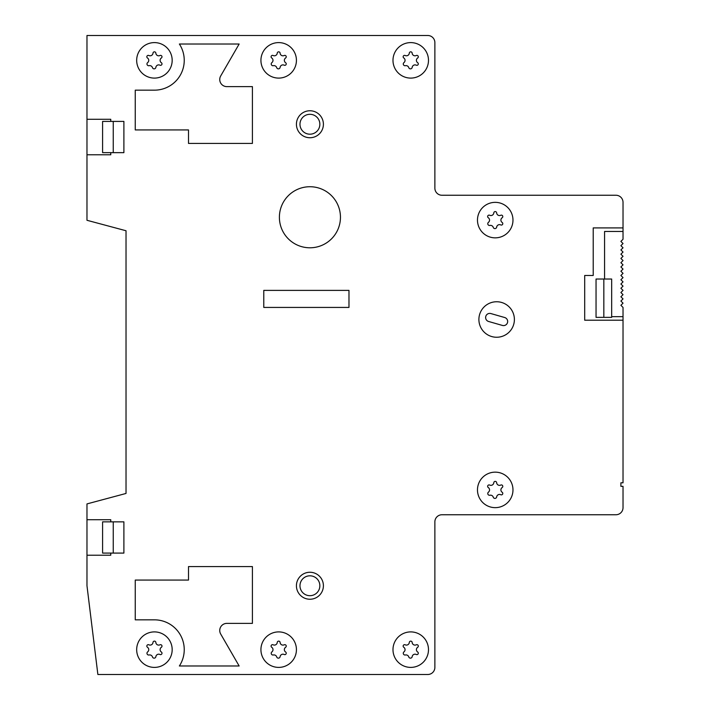 <?xml version="1.0" encoding="UTF-8"?>
<svg xmlns="http://www.w3.org/2000/svg" width="710" height="710" viewBox="0 0 710 710"><rect width="100%" height="100%" fill="white"/><g stroke="black" fill="none" stroke-linecap="round" stroke-linejoin="round"><path stroke-width="1.06" d="M611.665 316.66L623.025 316.66L623.025 307.43L620.895 305.3L623.025 303.17L620.895 301.04L623.025 298.91L620.895 296.78L623.025 294.65L620.895 292.52L623.025 290.39L620.895 288.26L623.025 286.13L620.895 284L623.025 281.87L620.895 279.74L623.025 277.61L620.895 275.48L623.025 273.35L620.895 271.22L623.025 269.09L620.895 266.96L623.025 264.83L620.895 262.7L623.025 260.57L620.895 258.44L623.025 256.31L620.895 254.18L623.025 252.05L620.895 249.92L623.025 247.79L620.895 245.66L623.025 243.53L620.895 241.4L623.025 239.27L623.025 202.35A7.1 7.1 0 0 0 615.925 195.25L441.975 195.25A7.1 7.1 0 0 1 434.875 188.15L434.875 42.6A7.1 7.1 0 0 0 427.775 35.5L86.975 35.5L86.975 119.28L110.76 119.28L110.76 121.41M604.565 279.03L604.565 231.46L623.025 231.46M123.895 121.41L123.895 152.65L123.895 121.41L102.595 121.41L102.595 152.65L113.245 152.65L113.245 121.41M623.025 227.91L593.214 227.91L593.214 275.48L584.694 275.48L584.694 320.21L623.025 320.21L623.025 482.8L620.895 482.8L620.895 486.35L623.025 486.35L623.025 507.65A7.1 7.1 0 0 1 615.925 514.75L441.975 514.75A7.1 7.1 0 0 0 434.875 521.85L434.875 667.4A7.1 7.1 0 0 1 427.775 674.5L97.873 674.5L86.975 585.75L86.975 555.22L110.76 555.22L110.76 553.09M113.245 521.85L123.895 521.85L123.895 553.09L102.595 553.09L102.595 521.85L113.245 521.85L113.245 553.09M110.76 521.85L110.76 519.72L86.975 519.72L86.975 555.22M86.975 119.28L86.975 220.286L126.025 230.75L126.025 493.45L86.975 503.914L86.975 519.72M86.975 154.78L110.76 154.78L110.76 152.65M252.405 143.42L252.405 86.62L226.845 86.62A7.1 7.1 0 0 1 220.695 75.97L239.146 44.02L179.373 44.02A29.82 29.82 0 0 1 154.425 90.17L135.255 90.17L135.255 129.93L188.505 129.93L188.505 143.42L252.405 143.42M252.405 566.58L188.505 566.58L188.505 580.07L135.255 580.07L135.255 619.83L154.425 619.83A29.82 29.82 0 0 1 179.373 665.98L239.146 665.98L220.695 634.03A7.1 7.1 0 0 1 226.845 623.38L252.405 623.38L252.405 566.58M410.735 631.9A17.75 17.75 0 0 1 428.485 649.65A17.75 17.75 0 0 1 410.735 667.4A17.75 17.75 0 0 1 392.985 649.65A17.75 17.75 0 0 1 410.735 631.9M278.675 631.9A17.75 17.75 0 0 1 296.425 649.65A17.75 17.75 0 0 1 278.675 667.4A17.75 17.75 0 0 1 260.925 649.65A17.75 17.75 0 0 1 278.675 631.9M154.425 631.9A17.75 17.75 0 0 1 172.175 649.65A17.75 17.75 0 0 1 154.425 667.4A17.75 17.75 0 0 1 136.675 649.65A17.75 17.75 0 0 1 154.425 631.9M495.225 472.15A17.75 17.75 0 0 1 512.975 489.9A17.75 17.75 0 0 1 495.225 507.65A17.75 17.75 0 0 1 477.475 489.9A17.75 17.75 0 0 1 495.225 472.15M410.735 42.6A17.75 17.75 0 0 1 428.485 60.35A17.75 17.75 0 0 1 410.735 78.1A17.75 17.75 0 0 1 392.985 60.35A17.75 17.75 0 0 1 410.735 42.6M278.675 42.6A17.75 17.75 0 0 1 296.425 60.35A17.75 17.75 0 0 1 278.675 78.1A17.75 17.75 0 0 1 260.925 60.35A17.75 17.75 0 0 1 278.675 42.6M154.425 42.6A17.75 17.75 0 0 1 172.175 60.35A17.75 17.75 0 0 1 154.425 78.1A17.75 17.75 0 0 1 136.675 60.35A17.75 17.75 0 0 1 154.425 42.6M495.225 202.35A17.75 17.75 0 0 1 512.975 220.1A17.75 17.75 0 0 1 495.225 237.85A17.75 17.75 0 0 1 477.475 220.1A17.75 17.75 0 0 1 495.225 202.35M309.924 186.73A30.53 30.53 0 0 1 340.454 217.26A30.53 30.53 0 0 1 309.924 247.79A30.53 30.53 0 0 1 279.394 217.26A30.53 30.53 0 0 1 309.924 186.73M348.974 307.43L348.974 290.39L263.774 290.39L263.774 307.43L348.974 307.43M416.246 654.478A1.429 1.429 0 0 0 418.11 653.91A1.429 1.429 0 0 0 417.675 652.011A2.84 2.84 0 0 1 417.675 647.289A1.429 1.429 0 0 0 418.11 645.39A1.429 1.429 0 0 0 416.246 644.822A2.84 2.84 0 0 1 412.164 642.461A1.429 1.429 0 0 0 410.735 641.13A1.429 1.429 0 0 0 409.306 642.461A2.876 2.876 0 0 1 405.224 644.822A1.429 1.429 0 0 0 403.342 645.381A1.429 1.429 0 0 0 403.795 647.289A2.84 2.84 0 0 1 403.954 651.895A1.757 1.757 0 0 0 405.419 654.993A2.84 2.84 0 0 1 408.765 656.928A1.757 1.757 0 0 0 412.182 656.644A2.84 2.84 0 0 1 416.246 654.478M284.186 654.478A1.429 1.429 0 0 0 286.05 653.91A1.429 1.429 0 0 0 285.615 652.011A2.84 2.84 0 0 1 285.615 647.289A1.429 1.429 0 0 0 286.05 645.39A1.429 1.429 0 0 0 284.186 644.822A2.84 2.84 0 0 1 280.104 642.461A1.429 1.429 0 0 0 278.675 641.13A1.429 1.429 0 0 0 277.246 642.461A2.876 2.876 0 0 1 273.164 644.822A1.429 1.429 0 0 0 271.282 645.381A1.429 1.429 0 0 0 271.735 647.289A2.84 2.84 0 0 1 271.894 651.895A1.757 1.757 0 0 0 273.359 654.993A2.84 2.84 0 0 1 276.705 656.928A1.757 1.757 0 0 0 280.122 656.644A2.84 2.84 0 0 1 284.186 654.478M159.936 654.478A1.429 1.429 0 0 0 161.8 653.91A1.429 1.429 0 0 0 161.365 652.011A2.84 2.84 0 0 1 161.365 647.289A1.429 1.429 0 0 0 161.8 645.39A1.429 1.429 0 0 0 159.936 644.822A2.84 2.84 0 0 1 155.854 642.461A1.429 1.429 0 0 0 154.425 641.13A1.429 1.429 0 0 0 152.996 642.461A2.876 2.876 0 0 1 148.914 644.822A1.429 1.429 0 0 0 147.032 645.381A1.429 1.429 0 0 0 147.485 647.289A2.84 2.84 0 0 1 147.644 651.895A1.757 1.757 0 0 0 149.109 654.993A2.84 2.84 0 0 1 152.455 656.928A1.757 1.757 0 0 0 155.872 656.644A2.84 2.84 0 0 1 159.936 654.478M500.736 494.728A1.429 1.429 0 0 0 502.6 494.16A1.429 1.429 0 0 0 502.165 492.261A2.84 2.84 0 0 1 502.165 487.539A1.429 1.429 0 0 0 502.6 485.64A1.429 1.429 0 0 0 500.736 485.072A2.84 2.84 0 0 1 496.654 482.711A1.429 1.429 0 0 0 495.225 481.38A1.429 1.429 0 0 0 493.796 482.711A2.876 2.876 0 0 1 489.714 485.072A1.429 1.429 0 0 0 487.832 485.631A1.429 1.429 0 0 0 488.285 487.539A2.84 2.84 0 0 1 488.445 492.145A1.757 1.757 0 0 0 489.909 495.243A2.84 2.84 0 0 1 493.255 497.178A1.757 1.757 0 0 0 496.672 496.893A2.84 2.84 0 0 1 500.736 494.728M416.246 65.178A1.429 1.429 0 0 0 418.11 64.61A1.429 1.429 0 0 0 417.675 62.711A2.84 2.84 0 0 1 417.675 57.989A1.429 1.429 0 0 0 418.11 56.09A1.429 1.429 0 0 0 416.246 55.522A2.84 2.84 0 0 1 412.164 53.161A1.429 1.429 0 0 0 410.735 51.83A1.429 1.429 0 0 0 409.306 53.161A2.876 2.876 0 0 1 405.224 55.522A1.429 1.429 0 0 0 403.342 56.081A1.429 1.429 0 0 0 403.795 57.989A2.84 2.84 0 0 1 403.954 62.595A1.757 1.757 0 0 0 405.419 65.693A2.84 2.84 0 0 1 408.765 67.627A1.757 1.757 0 0 0 412.182 67.343A2.84 2.84 0 0 1 416.246 65.178M284.186 65.178A1.429 1.429 0 0 0 286.05 64.61A1.429 1.429 0 0 0 285.615 62.711A2.84 2.84 0 0 1 285.615 57.989A1.429 1.429 0 0 0 286.05 56.09A1.429 1.429 0 0 0 284.186 55.522A2.84 2.84 0 0 1 280.104 53.161A1.429 1.429 0 0 0 278.675 51.83A1.429 1.429 0 0 0 277.246 53.161A2.876 2.876 0 0 1 273.164 55.522A1.429 1.429 0 0 0 271.282 56.081A1.429 1.429 0 0 0 271.735 57.989A2.84 2.84 0 0 1 271.894 62.595A1.757 1.757 0 0 0 273.359 65.693A2.84 2.84 0 0 1 276.705 67.627A1.757 1.757 0 0 0 280.122 67.343A2.84 2.84 0 0 1 284.186 65.178M159.936 65.178A1.429 1.429 0 0 0 161.8 64.61A1.429 1.429 0 0 0 161.365 62.711A2.84 2.84 0 0 1 161.365 57.989A1.429 1.429 0 0 0 161.8 56.09A1.429 1.429 0 0 0 159.936 55.522A2.84 2.84 0 0 1 155.854 53.161A1.429 1.429 0 0 0 154.425 51.83A1.429 1.429 0 0 0 152.996 53.161A2.876 2.876 0 0 1 148.914 55.522A1.429 1.429 0 0 0 147.032 56.081A1.429 1.429 0 0 0 147.485 57.989A2.84 2.84 0 0 1 147.644 62.595A1.757 1.757 0 0 0 149.109 65.693A2.84 2.84 0 0 1 152.455 67.627A1.757 1.757 0 0 0 155.872 67.343A2.84 2.84 0 0 1 159.936 65.178M500.736 224.928A1.429 1.429 0 0 0 502.6 224.36A1.429 1.429 0 0 0 502.165 222.461A2.84 2.84 0 0 1 502.165 217.739A1.429 1.429 0 0 0 502.6 215.84A1.429 1.429 0 0 0 500.736 215.272A2.84 2.84 0 0 1 496.654 212.911A1.429 1.429 0 0 0 495.225 211.58A1.429 1.429 0 0 0 493.796 212.911A2.876 2.876 0 0 1 489.714 215.272A1.429 1.429 0 0 0 487.832 215.831A1.429 1.429 0 0 0 488.285 217.739A2.84 2.84 0 0 1 488.445 222.345A1.757 1.757 0 0 0 489.909 225.443A2.84 2.84 0 0 1 493.255 227.377A1.757 1.757 0 0 0 496.672 227.093A2.84 2.84 0 0 1 500.736 224.928M623.025 316.66L623.025 320.21M603.837 317.37L603.837 279.03L611.665 279.03L611.665 317.37L596.045 317.37L596.045 279.03L596.045 317.37M603.837 279.03L596.045 279.03M123.895 521.85L123.895 553.09M123.895 152.65L113.245 152.65M309.915 599.24A13.49 13.49 0 0 0 323.405 585.75A13.49 13.49 0 0 0 309.915 572.26A13.49 13.49 0 0 0 296.425 585.75A13.49 13.49 0 0 0 309.915 599.24A13.49 13.49 0 0 1 296.425 585.75A13.49 13.49 0 0 1 309.915 572.26A13.49 13.49 0 0 1 323.405 585.75A13.49 13.49 0 0 1 309.915 599.24M309.915 137.74A13.49 13.49 0 0 0 323.405 124.25A13.49 13.49 0 0 0 309.915 110.76A13.49 13.49 0 0 0 296.425 124.25A13.49 13.49 0 0 0 309.915 137.74A13.49 13.49 0 0 1 296.425 124.25A13.49 13.49 0 0 1 309.915 110.76A13.49 13.49 0 0 1 323.405 124.25A13.49 13.49 0 0 1 309.915 137.74M478.895 319.5A17.75 17.75 0 0 0 496.645 337.25A17.75 17.75 0 0 0 514.395 319.5A17.75 17.75 0 0 0 496.645 301.75A17.75 17.75 0 0 0 478.895 319.5M502.467 325.455A4.118 4.118 0 0 0 507.508 322.615A4.118 4.118 0 0 0 504.739 317.539L490.823 313.545A4.118 4.118 0 0 0 485.782 316.385A4.118 4.118 0 0 0 488.551 321.461L502.467 325.455M309.915 595.69A9.94 9.94 0 0 0 319.855 585.75A9.94 9.94 0 0 0 309.915 575.81A9.94 9.94 0 0 0 299.975 585.75A9.94 9.94 0 0 0 309.915 595.69M309.915 134.19A9.94 9.94 0 0 0 319.855 124.25A9.94 9.94 0 0 0 309.915 114.31A9.94 9.94 0 0 0 299.975 124.25A9.94 9.94 0 0 0 309.915 134.19"/></g></svg>
